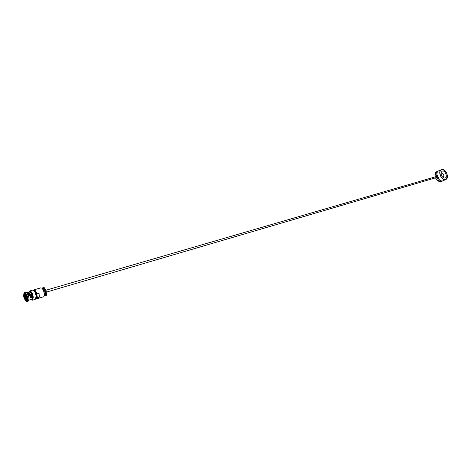 <?xml version="1.0" encoding="UTF-8"?>
<svg xmlns="http://www.w3.org/2000/svg" width="471" height="471" viewBox="0 0 471 471"><rect width="100%" height="100%" fill="white"/><g stroke="black" fill="none" stroke-linecap="round" stroke-linejoin="round"><path stroke-width="0.71" d="M441.786 169.584C437.471 170.531 441.492 181.047 445.595 179.545C449.858 178.533 445.878 168.159 441.786 169.584M447.45 176.59L445.554 179.681C441.704 181.135 437.471 171.544 441.162 169.737L441.668 169.519L444.724 170.443M438.778 170.796L438.348 170.985C437.218 171.732 436.764 173.087 436.982 175.059L437.294 174.924L438.578 178.291L438.265 178.427C439.673 180.405 441.156 181.229 442.716 180.893L445.601 179.663M442.917 180.829C441.362 181.364 439.826 180.64 438.313 178.65L438.525 178.238L437.306 175.029L436.258 175.177L436.523 176.495M441.086 173.028L441.044 173.022C443.87 173.564 444.536 175.065 443.028 177.526L443.099 177.467M445.03 178.062C448.027 177.355 445.23 170.055 442.351 171.067L441.268 172.086C440.762 174.929 441.751 176.937 444.23 178.097L445.03 178.062M435.516 173.193L435.298 174.394M436.069 172.945L435.869 173.705M436.016 173.11L435.928 173.422M437.571 180.311L438.642 181.217L439.213 180.97M438.413 180.393L439.196 180.958M438.613 180.558L439.066 180.882M31.84 299.827L32.216 299.58M35.99 298.496L36.638 295.965C36.326 293.568 35.572 291.82 34.365 290.719L33.647 290.466M31.504 299.95L32.399 300.192L33.3 297.236C32.652 293.392 31.475 291.296 29.767 290.948L29.084 291.655M32.458 300.174L35.254 299.344L36.161 296.394C35.519 292.562 34.342 290.472 32.623 290.13L32.564 290.148M32.216 300.039L33.211 297.172C32.587 293.48 31.457 291.472 29.82 291.143L30.262 291.808C31.675 293.221 32.464 295.264 32.617 297.931L32.158 300.056L33.023 297.225C32.682 294.593 31.851 292.674 30.533 291.461L29.632 291.196M28.819 300.492C29.485 297.796 28.813 295.235 26.806 292.809L26.541 292.65M28.077 301.252L28.148 301.234C29.579 298.955 29.037 296.088 26.511 292.626L25.546 292.379M29.002 300.092L31.628 299.315C32.805 297.466 32.364 295.134 30.309 292.326L29.526 292.12M27.024 292.997L28.325 292.621L28.354 293.192L27.436 293.457M28.354 293.192L31.898 296.512L31.133 295.058L28.325 292.621M25.581 293.992L24.916 294.092C24.027 295.358 24.298 297.201 25.734 299.621L26.388 299.432M26.199 301.275L27.177 301.522C28.507 299.144 27.936 296.277 25.463 292.933L24.569 292.662L23.897 293.392M25.893 301.087C23.497 297.713 23.014 295.017 24.445 293.003L25.21 293.268C27.53 296.412 28.066 299.097 26.823 301.328L25.893 301.087M24.928 293.486L24.963 293.904L24.557 293.892C23.591 295.311 23.897 297.331 25.493 299.962L26.182 300.881L26.447 300.504C27.548 299.238 27.277 297.201 25.617 294.393L24.928 293.486M25.734 299.621L25.493 299.962M24.963 293.904L25.257 294.092M31.898 296.512L32.028 296.942C31.38 298.196 30.774 298.314 30.215 297.289L30.397 296.63L29.938 295.764L27.86 293.439L27.495 293.545M26.146 300.463L27.018 299.892M26.977 299.945L25.528 300.38M31.569 296.271L31.751 296.771L30.397 297.807M36.049 298.302C36.485 295.388 35.731 292.821 33.8 290.595M24.604 292.721L24.062 293.192M27.018 299.58L27.147 299.073M31.298 296.677L30.215 297.278M28.849 293.345L28.048 293.574L28.849 293.345M25.605 294.281L25.422 294.575L25.834 294.669M27.147 299.156L27.018 299.644L26.335 299.397L25.752 298.632L26.871 299.45M29.037 294.522L30.079 294.222M30.221 294.357L29.161 294.669M25.116 296.3L25.652 298.537M25.034 296.277L25.664 298.484L24.975 296.294M24.904 295.912L25.446 294.734L24.91 295.965M30.25 296.983L31.327 296.671L31.351 296.977L30.215 297.313M25.134 296.312L25.787 298.373M46.288 292.138L437.93 177.143M36.291 298.62L36.65 298.402M36.108 298.42L36.95 295.853C36.397 292.532 35.378 290.731 33.888 290.436L33.841 290.448M39.046 293.286L37.109 293.851L36.873 294.658L37.421 297.707L39.358 297.136L39.046 293.286L39.358 297.136M43.144 287.669L41.931 288.187L44.086 287.398L46.193 290.937L45.257 291.208L43.144 287.669L43.927 287.445L45.139 289.165L46.034 290.984L46.358 293.08L46.364 295.264L44.062 296.141L46.523 295.217L45.587 295.494L45.257 291.208L43.144 287.669M46.193 290.937L46.523 295.217M46.364 295.264L44.074 296.106L45.587 295.494L45.257 291.208L46.034 290.984M437.618 176.348L437.235 176.284M436.8 171.674L435.657 172.504L435.928 173.004M439.06 181.035L439.172 181.706L441.845 181.253M436.982 177.702L437.689 178.921L438.224 178.385L437.689 178.615M436.258 175.177L436.988 175.1M441.25 181.417L440.815 181.512M441.062 181.335L440.467 181.488M439.172 181.706L440.032 181.335L438.006 180.004L437.147 180.375L435.616 178.103L437.359 180.328M435.145 174.547L435.198 176.878M435.18 176.884L434.939 174.924M435.657 172.504L436.511 172.127L435.805 174.252L434.951 174.629M436.882 174.9C436.717 173.022 437.182 171.727 438.265 171.02L438.701 170.832M437.323 175.171L436.482 175.412M440.98 181.341L440.55 181.465M441.321 181.347L440.897 181.494M42.431 288.417L43.22 288.617C45.281 291.366 45.705 293.657 44.498 295.494L44.227 295.57M42.673 289.076L44.097 291.773L44.345 294.811M42.743 289.176L43.785 290.919L44.345 294.764M42.908 289.424L43.785 290.919M30.868 299.538L30.921 299.585C33.488 301.705 32.805 293.539 30.262 291.832L28.766 292.344M26.576 296.076L26.064 295.405C25.14 295.717 25.24 296.771 26.364 298.579L27.012 297.566M26.647 298.62L25.887 297.154M25.846 297.03L26.146 295.47M25.104 294.74L25.293 294.434M26.994 299.65L26.488 299.491M25.746 294.552L25.399 294.499M25.304 294.628L24.945 295.994L25.31 294.675M36.661 298.832L43.373 296.848C45.281 296.606 43.968 289.524 41.748 288.128L40.753 287.881M37.109 293.851L34.96 290.089L34.03 289.818L40.83 287.863M35.931 298.649L37.068 297.048M36.879 294.687C35.926 291.361 34.801 289.924 33.518 290.366M37.074 297.089L36.608 298.85L37.421 297.707M44.086 296.076C44.739 293.227 44.027 290.625 41.954 288.258M439.007 181.412L439.584 181.164M438.313 178.65L437.689 178.921M436.217 172.61L435.675 172.78M441.162 169.737L438.348 170.985M435.404 173.234L436.075 172.939M29.573 292.108L26.894 292.88M25.617 292.361L24.569 292.662M24.445 293.003L24.645 292.65M26.823 301.328L27.177 301.522M24.916 294.092L24.557 293.892M26.641 300.145L26.447 300.504M28.148 301.234L27.153 301.528M29.767 290.948L32.623 290.13M26.57 298.62L25.652 295.411L26.111 295.441M26.912 297.107L25.605 297.172L26.741 296.524M36.873 294.658C35.608 291.525 34.66 289.918 34.03 289.818M45.793 290.271L437.253 176.284M442.375 181.047L442.687 180.917M436.37 171.868L438.265 171.02M437.306 180.422L438.083 180.087M435.004 174.523L435.81 174.164M42.478 288.405L42.16 288.493"/></g></svg>
